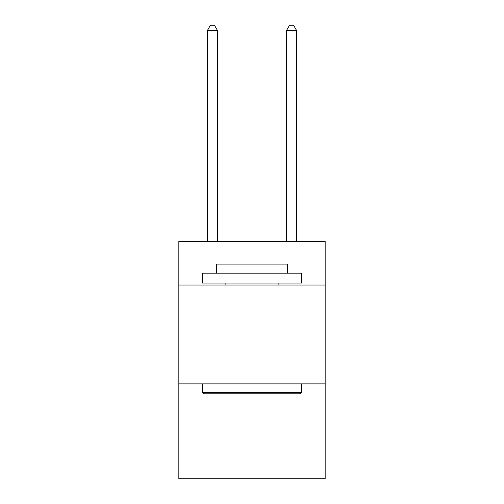 <?xml version="1.0" encoding="UTF-8"?>
<svg xmlns="http://www.w3.org/2000/svg" width="504" height="504" viewBox="0 0 504 504"><rect width="100%" height="100%" fill="white"/><g stroke="black" fill="none" stroke-linecap="round" stroke-linejoin="round"><path stroke-width="0.76" d="M325.162 285.018L325.162 241.523L178.838 241.523L178.838 285.018L325.162 285.018L325.162 478.8L178.838 478.8L178.838 285.018M325.162 383.891L178.838 383.891M203.755 393.775L202.564 392.591L301.436 392.591L300.245 393.775L203.755 393.775M301.436 273.155L301.436 283.046L202.564 283.046L202.564 273.155L301.436 273.155M216.405 273.155L216.405 264.065L287.595 264.065L287.595 273.155M301.436 383.891L301.436 392.591M202.564 383.891L202.564 392.591M278.895 283.046L278.895 285.018M225.105 283.046L225.105 285.018M217.394 241.523L217.394 30.341L207.509 30.341L207.509 241.523M207.509 30.341L210.477 25.2L214.433 25.2L217.394 30.341M296.491 241.523L296.491 30.341L286.606 30.341L286.606 241.523M286.606 30.341L289.567 25.2L293.523 25.2L296.491 30.341"/></g></svg>
